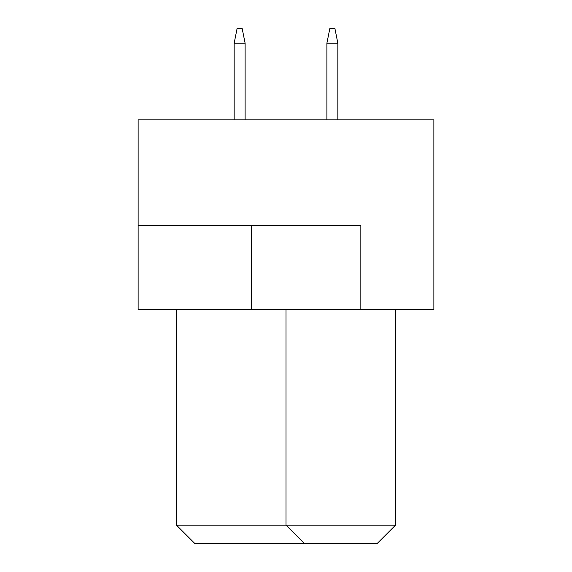 <?xml version="1.0" encoding="UTF-8"?>
<svg xmlns="http://www.w3.org/2000/svg" width="572" height="572" viewBox="0 0 572 572"><rect width="100%" height="100%" fill="white"/><g stroke="black" fill="none" stroke-linecap="round" stroke-linejoin="round"><path stroke-width="0.86" d="M433.869 119.877L138.131 119.877L138.131 309.731L433.869 309.731L433.869 119.877M360.846 309.731L360.846 225.754L138.131 225.754M176.469 309.731L176.469 525.146L395.531 525.146L395.531 309.731M395.531 525.146L377.277 543.4L304.254 543.4L286 525.146L286 309.731M304.254 543.4L194.723 543.4L176.469 525.146M337.845 119.877L337.845 43.207L326.891 43.207L326.891 119.877M326.891 43.207L329.815 28.6L334.927 28.6L337.845 43.207M245.109 119.877L245.109 43.207L234.155 43.207L234.155 119.877M234.155 43.207L237.073 28.6L242.185 28.6L245.109 43.207M251.315 225.754L251.315 309.731"/></g></svg>
